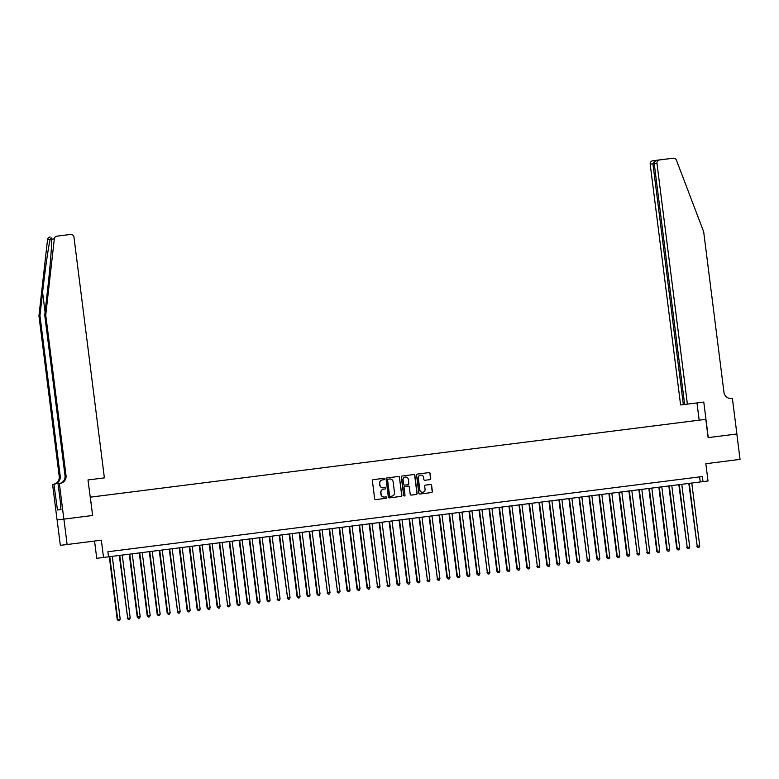 <?xml version="1.0" encoding="UTF-8"?>
<svg xmlns="http://www.w3.org/2000/svg" width="779" height="779" viewBox="0 0 779 779"><rect width="100%" height="100%" fill="white"/><g stroke="black" fill="none" stroke-linecap="round" stroke-linejoin="round"><path stroke-width="1.17" d="M384.437 478.958A0.701 0.691 83.1 0 0 383.667 478.345L373.248 479.66A1.003 0.993 83.1 0 0 372.391 480.789L374.66 498.735A1.003 0.993 83.1 0 0 375.76 499.612A1.003 0.993 83.1 0 0 375.76 499.602L386.18 498.287A0.701 0.691 83.1 0 0 386.783 497.499A0.701 0.691 83.1 0 0 386.004 496.895L384.66 497.06A3.213 3.165 83.1 0 1 381.116 494.266L380.931 492.776A3.213 3.165 83.1 0 1 383.667 489.183L385.011 489.017A0.701 0.691 83.1 0 0 385.615 488.229A0.701 0.691 83.1 0 0 384.836 487.615L383.482 487.79A3.213 3.165 83.1 0 0 383.482 487.79A3.213 3.165 83.1 0 1 379.948 484.996L379.753 483.496A3.213 3.165 83.1 0 1 382.489 479.913L383.843 479.737A0.701 0.691 83.1 0 0 384.437 478.958M383.287 487.81L383.307 487.81A3.213 3.165 83.1 0 1 379.762 485.015L379.577 483.525A3.213 3.165 83.1 0 1 382.304 479.932L383.658 479.767A0.701 0.691 83.1 0 0 384.251 478.978A0.701 0.691 83.1 0 0 383.521 478.364M375.721 499.612L386.004 498.307A0.701 0.691 83.1 0 0 386.598 497.528A0.701 0.691 83.1 0 0 385.858 496.914M384.456 497.09L384.475 497.09A3.213 3.165 83.1 0 1 380.931 494.295L380.746 492.795A3.213 3.165 83.1 0 1 383.482 489.212L384.826 489.037A0.701 0.691 83.1 0 0 385.43 488.248A0.701 0.691 83.1 0 0 384.69 487.635M691.479 421.118L695.316 420.641L691.479 421.118M429.891 479.64A1.003 0.993 83.1 0 0 430.738 478.52L430.105 473.486A1.003 0.993 83.1 0 0 429.005 472.61L417.427 474.07A1.003 0.993 83.1 0 0 416.57 475.2L418.839 493.146A1.003 0.993 83.1 0 0 419.939 494.022L431.517 492.552A1.003 0.993 83.1 0 0 432.374 491.432L431.605 485.346A1.003 0.993 83.1 0 0 430.505 484.48L425.548 485.103A1.003 0.993 83.1 0 0 424.691 486.223L425.071 489.241A2.688 2.649 83.1 0 1 422.773 492.24A2.688 2.649 83.1 0 1 419.823 489.903L418.333 478.092A2.688 2.649 83.1 0 1 420.631 475.083A2.688 2.649 83.1 0 1 423.581 477.42L423.825 479.397A1.003 0.993 83.1 0 0 424.925 480.263L429.706 479.66A1.003 0.993 83.1 0 0 430.553 478.54L429.92 473.505A1.003 0.993 83.1 0 0 428.859 472.629M90.325 497.206L92.643 515.484L63.917 519.126L67.121 544.521L101.338 540.188L103.519 557.462L108.515 556.829L107.882 551.746L702.376 476.544L703.018 481.617L708.014 480.984L705.832 463.719L740.05 459.386L736.846 433.991L708.121 437.623L705.803 419.336L90.169 497.187L705.803 419.336M399.608 477.342A1.003 0.993 83.1 0 0 398.497 476.466L386.929 477.936A1.003 0.993 83.1 0 0 386.072 479.056L388.341 497.002A1.003 0.993 83.1 0 0 389.442 497.878L401.019 496.408A1.003 0.993 83.1 0 0 401.876 495.288L399.423 477.361A1.003 0.993 83.1 0 0 398.361 476.485M402.178 476.008L413.746 474.538A1.003 0.993 83.1 0 0 413.746 474.538A1.003 0.993 83.1 0 1 414.856 475.414L417.125 493.36A1.003 0.993 83.1 0 1 416.268 494.48L411.312 495.113A1.003 0.993 83.1 0 1 410.212 494.237L409.287 486.953A1.003 0.993 83.1 0 0 408.186 486.086L404.895 486.495A1.003 0.993 83.1 0 0 404.038 487.625L405.002 495.201A0.701 0.691 83.1 0 1 404.398 495.98A0.701 0.691 83.1 0 1 403.629 495.376L401.321 477.128A1.003 0.993 83.1 0 1 402.178 476.008M67.121 544.521L60.334 545.339L57.12 519.944M94.561 541.045L96.732 558.28L103.519 557.462M108.515 556.81L703.018 481.617M699.62 476.884L700.263 481.958M92.643 515.484L87.998 479.952L104.386 477.878L73.966 237.118A3.067 3.019 83.1 0 0 70.597 234.45L56.945 236.173A3.067 3.019 83.1 0 0 54.326 238.861L45.737 314.998L66.02 475.511A7.167 7.05 -96.9 0 1 59.925 483.506L59.37 483.574L63.859 519.126L92.487 515.503M389.403 497.878L400.834 496.437A1.003 0.993 83.1 0 0 401.691 495.308L399.423 477.361M388.176 479.192A0.701 0.691 83.1 0 0 387.582 479.981L389.568 495.736A0.701 0.691 83.1 0 0 390.347 496.34L391.769 496.165A3.213 3.165 83.1 0 0 394.505 492.571L393.142 481.802A3.213 3.165 83.1 0 0 389.617 479.007A3.213 3.165 83.1 0 0 389.607 479.017L388 479.212A0.701 0.691 83.1 0 0 387.397 480L387.582 479.981M390.162 496.369L390.162 496.369A0.701 0.691 83.1 0 1 389.393 495.756L387.397 480M388 479.212L389.422 479.036M411.273 495.113L416.083 494.509A1.003 0.993 83.1 0 0 416.94 493.38L414.671 475.433A1.003 0.993 83.1 0 0 413.61 474.557M408.001 486.106L408.001 486.106A1.003 0.993 83.1 0 0 408.001 486.106L404.71 486.524A1.003 0.993 83.1 0 0 403.863 487.644L405.002 495.201M404.301 495.989A0.701 0.691 83.1 0 0 404.817 495.22M408.332 479.406A2.688 2.649 83.1 0 0 405.392 477.069A2.688 2.649 83.1 0 0 403.084 480.068L403.61 484.226A1.003 0.993 83.1 0 0 404.72 485.103L408.001 484.684A1.003 0.993 83.1 0 0 408.858 483.564L408.332 479.406M405.294 477.079A2.688 2.649 83.1 0 0 402.909 480.088L403.084 480.068M404.535 485.122L404.535 485.122A1.003 0.993 83.1 0 1 403.434 484.256L402.909 480.088M424.886 480.273L429.706 479.66M420.543 475.102A2.688 2.649 83.1 0 0 418.148 478.111L418.333 478.092M422.676 492.25A2.688 2.649 83.1 0 1 419.638 489.923L418.148 478.111M419.9 494.022L431.332 492.571A1.003 0.993 83.1 0 0 432.189 491.452L431.42 485.375A1.003 0.993 83.1 0 0 430.359 484.489M109.303 556.712L117.249 619.578L120.209 619.208L112.264 556.342M109.761 556.654L117.707 619.519L118.486 620.766L117.249 619.578M120.209 619.208L119.489 620.639L118.486 620.766M45.737 314.998L44.734 315.125L47.373 291.774C49.934 269.456 51.95 244.625 51.648 239.182C51.726 237.478 51.248 237.537 50.226 239.357C48.658 245.025 45.055 270.05 42.592 292.359L39.953 315.699L60.236 476.212A7.167 7.05 -96.9 0 1 54.131 484.207L52.583 484.392L57.071 519.953L63.859 519.126M54.326 238.861L51.648 239.182L51.628 238.277M39.953 315.699L38.95 315.826L59.223 476.329A7.167 7.05 -96.9 0 1 53.128 484.324M59.925 483.506L58.912 483.623A7.167 7.05 -96.9 0 0 65.008 475.628L44.734 315.125M60.1 235.764L70.597 234.45A3.067 3.019 83.1 0 0 70.587 234.45L56.945 236.173M50.226 239.357L47.538 239.689L38.95 315.826M60.918 506.486L58.045 483.73L59.068 483.603M61.005 509.554L57.461 510.002L61.005 509.573L60.626 506.525M57.461 510.002L53.917 484.236L52.583 484.392M59.37 483.574L58.045 483.73M47.538 239.689A3.067 3.019 -96.9 0 1 50.158 237.001M63.8 235.277A3.067 3.019 -96.9 0 1 63.81 235.268A3.067 3.019 -96.9 0 1 63.829 235.268L66.312 234.976M60.11 235.764L57.734 236.056M650.183 164.184L680.603 404.944L687.39 404.126L656.97 163.366L650.183 164.184A3.067 3.019 -96.9 0 1 652.792 160.756L666.434 159.033A3.067 3.019 -96.9 0 1 666.464 159.033M684.644 404.457L654.233 163.697C654.224 161.828 655.275 160.669 657.388 160.201L673.241 158.215A3.067 3.019 83.1 0 0 673.222 158.215M731.608 398.527L732.396 398.429L736.895 433.991L708.267 437.603L703.778 402.052L687.39 404.126M673.241 158.215A3.067 3.019 83.1 0 1 676.425 160.162L703.68 231.772L723.954 392.275A7.167 7.05 83.1 0 0 731.812 398.507A7.167 7.05 83.1 0 0 731.851 398.497L732.396 398.429M699.162 420.144L696.991 402.909M683.339 404.613L652.929 163.853L654.993 160.493L663.065 159.491M659.589 159.938A3.067 3.019 83.1 0 0 656.97 163.366M663.28 159.442L665.675 159.159M119.294 555.446L127.698 618.263L130.2 617.942L122.254 555.076M119.752 555.388L127.698 618.263L128.477 619.5L127.24 618.312M130.2 617.942L129.48 619.373L128.477 619.5M129.295 554.181L137.231 617.056L140.191 616.676L132.245 553.811M129.752 554.122L137.688 616.997L138.467 618.234L137.231 617.056M140.191 616.676L139.47 618.107L138.467 618.234M139.285 552.924L147.221 615.79L150.181 615.42L142.236 552.545M139.743 552.866L147.679 615.731L148.458 616.978L147.221 615.79M150.181 615.42L149.461 616.851L148.458 616.978M149.276 551.659L157.212 614.524L160.172 614.154L152.226 551.279M149.734 551.6L157.67 614.465L158.449 615.712L157.212 614.524M160.172 614.154L159.452 615.585L158.449 615.712M159.267 550.393L167.203 613.258L170.163 612.888L162.217 550.023M159.724 550.334L167.66 613.2L168.439 614.446L167.203 613.258M170.163 612.888L169.442 614.319L168.439 614.446M169.257 549.127L177.661 611.943L180.153 611.622L172.208 548.757M169.715 549.068L177.661 611.943L178.44 613.18L177.193 611.992M180.153 611.622L179.433 613.054L178.44 613.18M179.248 547.861L187.194 610.736L190.144 610.356L182.208 547.491M179.706 547.803L187.651 610.678L188.43 611.914L187.194 610.736M190.144 610.356L189.424 611.788L188.43 611.914M189.239 546.605L197.184 609.47L200.135 609.1L192.199 546.225M189.696 546.546L197.642 609.412L198.421 610.658L197.184 609.47M200.135 609.1L199.414 610.532L198.421 610.658M199.229 545.339L207.175 608.204L210.126 607.834L202.189 544.959M199.687 545.281L207.633 608.146L208.412 609.392L207.175 608.204M210.126 607.834L209.405 609.266L208.412 609.392M209.22 544.073L217.166 606.938L220.116 606.568L212.18 543.703M209.678 544.015L217.623 606.88L218.402 608.126L217.166 606.938M220.116 606.568L219.396 608L218.402 608.126M219.211 542.807L227.614 605.624L230.117 605.302L222.171 542.437M219.668 542.749L227.614 605.624L228.393 606.86L227.156 605.673M230.117 605.302L229.396 606.734L228.393 606.86M229.201 541.541L237.147 604.416L240.107 604.037L232.161 541.171M229.659 541.483L237.605 604.358L238.384 605.595L237.147 604.416M240.107 604.037L239.387 605.468L238.384 605.595M239.192 540.275L247.138 603.15L250.098 602.78L242.152 539.905M239.659 540.227L247.595 603.092L248.374 604.338L247.138 603.15M250.098 602.78L249.377 604.212L248.374 604.338M249.192 539.019L257.128 601.885L260.089 601.515L252.143 538.64M249.65 538.961L257.586 601.826L258.365 603.073L257.128 601.885M260.089 601.515L259.368 602.946L258.365 603.073M259.183 537.753L267.119 600.619L270.079 600.249L262.133 537.374M259.641 537.695L267.577 600.56L268.356 601.807L267.119 600.619M270.079 600.249L269.359 601.68L268.356 601.807M269.174 536.488L277.567 599.304L280.07 598.983L272.124 536.118M269.631 536.429L277.567 599.304L278.346 600.541L277.11 599.353M280.07 598.983L279.349 600.414L278.346 600.541M279.164 535.222L287.568 598.038L290.061 597.717L282.115 534.852M279.622 535.163L287.568 598.038L288.337 599.275L287.1 598.087M290.061 597.717L289.34 599.148L288.337 599.275M289.155 533.956L297.101 596.831L300.051 596.461L292.115 533.586M289.613 533.907L297.559 596.772L298.338 598.019L297.101 596.831M300.051 596.461L299.331 597.892L298.338 598.019M299.146 532.7L307.092 595.565L310.042 595.195L302.106 532.32M299.603 532.641L307.549 595.507L308.328 596.753L307.092 595.565M310.042 595.195L309.321 596.626L308.328 596.753M309.136 531.434L317.082 594.299L320.033 593.929L312.097 531.054M309.594 531.375L317.54 594.241L318.319 595.487L317.082 594.299M320.033 593.929L319.312 595.36L318.319 595.487M319.127 530.168L327.531 592.985L330.023 592.663L322.087 529.798M319.585 530.11L327.531 592.985L328.31 594.221L327.073 593.033M330.023 592.663L329.303 594.095L328.31 594.221M329.118 528.902L337.521 591.719L340.014 591.397L332.078 528.532M329.575 528.844L337.521 591.719L338.3 592.955L337.064 591.767M340.014 591.397L339.303 592.829L338.3 592.955M339.108 527.636L347.054 590.511L350.014 590.141L342.069 527.266M339.566 527.578L347.512 590.453L348.291 591.699L347.054 590.511M350.014 590.141L349.294 591.573L348.291 591.699M349.099 526.38L357.045 589.245L360.005 588.875L352.059 526M349.567 526.322L357.503 589.187L358.282 590.433L357.045 589.245M360.005 588.875L359.285 590.307L358.282 590.433M359.1 525.114L367.036 587.979L369.996 587.609L362.05 524.734M359.557 525.056L367.493 587.921L368.272 589.167L367.036 587.979M369.996 587.609L369.275 589.041L368.272 589.167M369.09 523.848L377.484 586.665L379.986 586.344L372.041 523.478M369.548 523.79L377.484 586.665L378.263 587.902L377.026 586.714M379.986 586.344L379.266 587.775L378.263 587.902M379.081 522.582L387.475 585.399L389.977 585.078L382.031 522.212M379.539 522.524L387.475 585.399L388.254 586.636L387.017 585.448M389.977 585.078L389.257 586.509L388.254 586.636M389.072 521.317L397.008 584.192L399.968 583.812L392.022 520.947M389.529 521.258L397.465 584.133L398.244 585.38L397.008 584.192M399.968 583.812L399.247 585.253L398.244 585.38M399.062 520.06L406.998 582.926L409.958 582.556L402.013 519.681M399.52 520.002L407.466 582.867L408.245 584.114L406.998 582.926M409.958 582.556L409.238 583.987L408.245 584.114M409.053 518.795L416.999 581.66L419.949 581.29L412.013 518.415M409.511 518.736L417.456 581.601L418.235 582.848L416.999 581.66M419.949 581.29L419.229 582.721L418.235 582.848M419.044 517.529L427.447 580.345L429.94 580.024L422.004 517.159M419.501 517.47L427.447 580.345L428.226 581.582L426.989 580.394M429.94 580.024L429.219 581.455L428.226 581.582M429.034 516.263L437.438 579.079L439.931 578.758L431.994 515.893M429.492 516.204L437.438 579.079L438.217 580.316L436.98 579.128M439.931 578.758L439.21 580.189L438.217 580.316M439.025 514.997L446.971 577.872L449.921 577.492L441.985 514.627M439.483 514.938L447.428 577.814L448.207 579.05L446.971 577.872M449.921 577.492L449.201 578.933L448.207 579.05M449.016 513.741L456.961 576.606L459.922 576.236L451.976 513.361M449.473 513.682L457.419 576.548L458.198 577.794L456.961 576.606M459.922 576.236L459.201 577.667L458.198 577.794M459.006 512.475L466.952 575.34L469.912 574.97L461.966 512.095M459.464 512.416L467.41 575.282L468.189 576.528L466.952 575.34M469.912 574.97L469.192 576.402L468.189 576.528M468.997 511.209L476.943 574.074L479.903 573.704L471.957 510.839M469.464 511.151L477.4 574.016L478.179 575.262L476.943 574.074M479.903 573.704L479.182 575.136L478.179 575.262M478.997 509.943L487.391 572.76L489.894 572.438L481.948 509.573M479.455 509.885L487.391 572.76L488.17 573.996L486.933 572.808M489.894 572.438L489.173 573.87L488.17 573.996M488.988 508.677L496.924 571.552L499.884 571.173L491.938 508.307M489.446 508.619L497.382 571.494L498.161 572.731L496.924 571.552M499.884 571.173L499.164 572.604L498.161 572.731M498.979 507.421L506.915 570.286L509.875 569.916L501.929 507.041M499.436 507.363L507.372 570.228L508.151 571.474L506.915 570.286M509.875 569.916L509.154 571.348L508.151 571.474M508.969 506.155L516.905 569.021L519.866 568.651L511.92 505.775M509.427 506.097L517.373 568.962L518.142 570.209L516.905 569.021M519.866 568.651L519.145 570.082L518.142 570.209M518.96 504.889L526.906 567.755L529.856 567.385L521.92 504.519M519.418 504.831L527.364 567.696L528.143 568.943L526.906 567.755M529.856 567.385L529.136 568.816L528.143 568.943M528.951 503.624L537.354 566.44L539.847 566.119L531.911 503.253M529.408 503.565L537.354 566.44L538.133 567.677L536.897 566.489M539.847 566.119L539.126 567.55L538.133 567.677M538.941 502.358L546.887 565.233L549.838 564.853L541.902 501.988M539.399 502.299L547.345 565.174L548.124 566.411L546.887 565.233M549.838 564.853L549.117 566.284L548.124 566.411M548.932 501.101L556.878 563.967L559.828 563.597L551.892 500.722M549.39 501.043L557.336 563.908L558.115 565.155L556.878 563.967M559.828 563.597L559.108 565.028L558.115 565.155M558.923 499.836L566.869 562.701L569.819 562.331L561.883 499.456M559.38 499.777L567.326 562.642L568.105 563.889L566.869 562.701M569.819 562.331L569.108 563.762L568.105 563.889M568.913 498.57L576.859 561.435L579.819 561.065L571.874 498.19M569.371 498.511L577.317 561.377L578.096 562.623L576.859 561.435M579.819 561.065L579.099 562.496L578.096 562.623M578.904 497.304L587.308 560.12L589.81 559.799L581.864 496.934M579.372 497.245L587.308 560.12L588.087 561.357L586.85 560.169M589.81 559.799L589.09 561.231L588.087 561.357M588.905 496.038L596.841 558.913L599.801 558.533L591.855 495.668M589.362 495.98L597.298 558.855L598.077 560.091L596.841 558.913M599.801 558.533L599.08 559.965L598.077 560.091M598.895 494.772L606.831 557.647L609.791 557.277L601.846 494.402M599.353 494.723L607.289 557.589L608.068 558.835L606.831 557.647M609.791 557.277L609.071 558.709L608.068 558.835M608.886 493.516L616.822 556.381L619.782 556.011L611.836 493.136M609.344 493.458L617.28 556.323L618.059 557.569L616.822 556.381M619.782 556.011L619.062 557.443L618.059 557.569M618.877 492.25L626.813 555.115L629.773 554.745L621.827 491.87M619.334 492.192L627.28 555.057L628.049 556.303L626.813 555.115M629.773 554.745L629.052 556.177L628.049 556.303M628.867 490.984L637.271 553.801L639.763 553.48L631.818 490.614M629.325 490.926L637.271 553.801L638.05 555.038L636.803 553.85M639.763 553.48L639.043 554.911L638.05 555.038M638.858 489.718L647.261 552.535L649.754 552.214L641.818 489.348M639.316 489.66L647.261 552.535L648.04 553.772L646.804 552.584M649.754 552.214L649.034 553.645L648.04 553.772M648.849 488.452L656.794 551.328L659.745 550.957L651.809 488.082M649.306 488.394L657.252 551.269L658.031 552.515L656.794 551.328M659.745 550.957L659.024 552.389L658.031 552.515M658.839 487.196L666.785 550.062L669.736 549.692L661.799 486.817M659.297 487.138L667.243 550.003L668.022 551.25L666.785 550.062M669.736 549.692L669.015 551.123L668.022 551.25M668.83 485.93L676.776 548.796L679.726 548.426L671.79 485.551M669.288 485.872L677.233 548.737L678.012 549.984L676.776 548.796M679.726 548.426L679.015 549.857L678.012 549.984M678.821 484.665L687.224 547.481L689.727 547.16L681.781 484.295M679.278 484.606L687.224 547.481L688.003 548.718L686.766 547.53M689.727 547.16L689.006 548.591L688.003 548.718M688.811 483.399L697.215 546.215L699.717 545.894L691.771 483.029M689.269 483.34L697.215 546.215L697.994 547.452L696.757 546.264M699.717 545.894L698.997 547.325L697.994 547.452M42.592 292.359L45.075 312.067M60.236 476.212L59.223 476.329M65.008 475.628L66.02 475.511M652.792 160.756L654.993 160.493M665.685 159.159L657.388 160.201L665.685 159.159"/></g></svg>
